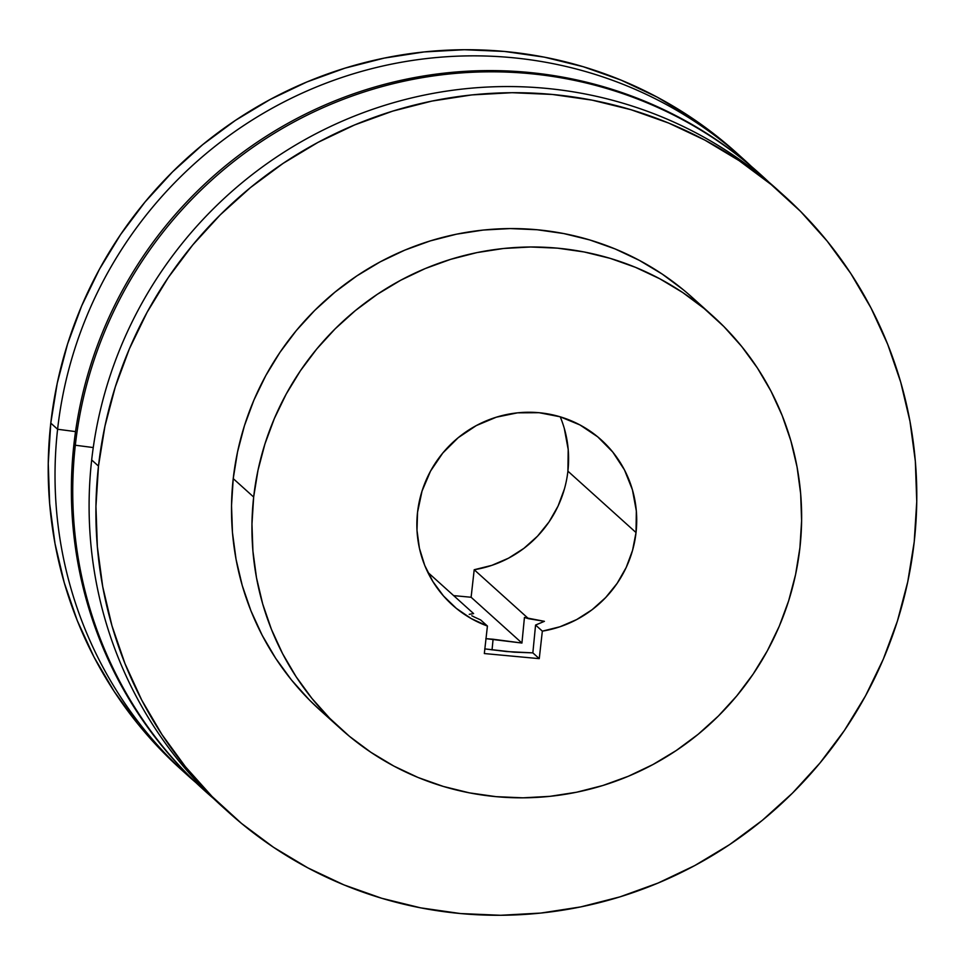 <?xml version="1.0" encoding="UTF-8"?>
<svg xmlns="http://www.w3.org/2000/svg" width="965" height="965" viewBox="0 0 965 965"><rect width="100%" height="100%" fill="white"/><g stroke="black" fill="none" stroke-linecap="round" stroke-linejoin="round"><path stroke-width="1.45" d="M486.01 638.661L493.091 639.24L492.041 649.915L493.091 639.24L521.932 643.04L524.441 617.479L528.518 618.686L474.201 569.736A111.144 108.948 132 0 0 567.903 471.161A111.144 108.948 132 0 0 560.219 416.808M471.813 615.742L474.575 617.154L471.813 615.742M485.841 638.649L521.932 643.04L524.441 617.479L544.417 621.327L535.575 625.043L532.849 652.871L539.254 658.649L542.342 631.146L559.953 626.768L576.684 619.566L592.064 609.747L605.67 597.552L617.154 583.343L626.188 567.48L632.545 550.4L636.031 532.559L567.903 471.161L636.031 532.559A111.144 108.948 -48 0 1 542.342 631.146L535.575 625.043L532.849 652.871L539.254 658.649L484.334 653.546L487.421 626.044A111.144 108.948 -48 0 1 452.38 604.983A111.144 108.948 -48 0 1 417.543 512.258A111.144 108.948 -48 0 1 488.302 420.004A111.144 108.948 -48 0 1 601.195 439.847A111.144 108.948 -48 0 1 636.031 532.559L636.333 510.968L632.425 489.81L624.464 469.907L612.739 452.018L597.721 436.843L579.965 424.95L560.17 416.796L539.097 412.706L517.542 412.839L496.348 417.182L476.324 425.565L458.242 437.664L442.79 453.031L430.559 471.053L422.043 491.052L417.543 512.258L417.001 530.376L419.425 548.265L424.757 565.466L432.851 581.497L443.466 595.936L456.349 608.384L471.137 618.517L487.421 626.044L480.654 619.94L474.575 617.154L480.654 619.94L487.421 626.044L484.334 653.546L539.254 658.649L542.342 631.146L535.575 625.043L544.417 621.327L528.518 618.686L474.201 569.736L471.113 597.251L453.671 595.622L471.113 597.251L521.932 643.04L471.113 597.251L474.201 569.736L491.824 565.357L508.555 558.168L523.923 548.337L537.541 536.154L549.025 521.944L558.059 506.082L564.404 489.002M484.732 648.89L506.77 651.568L532.849 652.871L514.019 652.171L484.852 648.902M225.159 809.152A414.962 406.735 -48 0 1 91.675 459.955A414.962 406.735 132 0 0 221.745 806.113L228.56 812.253A414.962 406.735 -48 0 1 98.478 466.095L91.675 459.955A414.962 406.735 -48 0 1 358.027 114.666A414.962 406.735 -48 0 1 780.709 192.674M784.135 195.738L777.32 189.598A414.962 406.735 132 0 0 355.868 115.511A414.962 406.735 132 0 0 91.675 459.955L98.478 466.095A414.962 406.735 -48 0 1 362.683 121.662A414.962 406.735 -48 0 1 784.135 195.738A414.962 406.735 -48 0 1 914.217 541.884L907.739 581.847L897.414 621.05L883.313 659.131L865.581 695.729L844.399 730.469L819.948 763.025L792.482 793.097L762.266 820.383L729.588 844.616L694.752 865.569L658.094 883.035L619.988 896.859L580.785 906.895L540.858 913.059L500.606 915.278L460.414 913.541L420.656 907.848L381.718 898.27L343.986 884.905L307.823 867.861L273.565 847.318L241.552 823.459L212.095 796.535L185.461 766.789L161.927 734.51L141.698 700.011L124.992 663.63L111.952 625.706L102.712 586.611L97.356 546.721L95.945 506.42L98.478 466.095L104.956 426.144L115.281 386.929L129.382 348.848L147.114 312.262L168.296 277.51L192.747 244.953L220.213 214.881L250.43 187.608L283.107 163.375L317.943 142.41L354.601 124.943L392.707 111.12L431.91 101.084L471.837 94.92L512.089 92.7L552.282 94.449L592.04 100.131L630.977 109.708L668.709 123.074L704.872 140.118L739.13 160.66L771.144 184.52L800.6 211.444L827.234 241.19L850.768 273.469L870.997 307.968L887.703 344.348L900.743 382.273L909.983 421.367L915.339 461.258L916.75 501.559L914.217 541.884A414.962 406.735 -48 0 1 650.012 886.328A414.962 406.735 -48 0 1 228.56 812.253M712.809 315.989A277.872 272.371 -48 0 1 799.913 547.782L795.582 574.549L788.658 600.797L779.225 626.309L767.344 650.808L753.158 674.065L736.79 695.874L718.394 716.006L698.165 734.281L676.272 750.505L652.955 764.533L628.408 776.234L602.884 785.498L576.636 792.217L549.905 796.342L522.946 797.826L496.022 796.656L469.4 792.856L443.333 786.439L418.062 777.488L393.853 766.077L370.91 752.314L349.475 736.343L329.741 718.31L311.912 698.395L296.146 676.779L282.6 653.679L271.418 629.313L262.685 603.921L256.497 577.745L252.914 551.027L251.962 524.043L253.662 497.035A277.872 272.371 -48 0 1 430.583 266.388A277.872 272.371 -48 0 1 712.809 315.989L692.363 297.57A277.872 272.371 132 0 0 410.137 247.969A277.872 272.371 132 0 0 233.228 478.616A277.872 272.371 132 0 0 320.332 710.409L340.766 728.828A277.872 272.371 -48 0 1 253.662 497.035L233.228 478.616L253.662 497.035L257.993 470.281L264.917 444.021L274.362 418.52L286.231 394.022L300.417 370.753L316.785 348.944L335.181 328.812L355.409 310.549L377.303 294.313L400.632 280.284L425.167 268.584L450.691 259.332L476.939 252.601L503.67 248.475L530.629 246.992L557.553 248.162L584.175 251.974L610.242 258.379L635.513 267.341L659.734 278.752L682.665 292.504L704.1 308.474L723.834 326.508L741.663 346.435L757.428 368.039L770.975 391.139L782.157 415.505L790.89 440.909L797.078 467.084L800.661 493.791L801.613 520.786L799.913 547.782A277.872 272.371 -48 0 1 622.992 778.441A277.872 272.371 -48 0 1 340.766 728.828M204.713 790.757A414.962 406.735 -48 0 1 73.955 443.996L75.318 445.227L93.255 447.555L75.318 445.227A414.962 406.735 132 0 0 213.663 798.622A414.962 406.735 -48 0 1 205.388 791.372A414.962 406.735 -48 0 1 75.318 445.227L73.955 443.996A414.962 406.735 132 0 0 204.025 790.142L205.388 791.372M736.802 153.073L723.448 141.541L691.435 117.682L657.177 97.139L621.014 80.095L583.282 66.73L544.344 57.152L504.586 51.459L464.394 49.722L424.142 51.941L384.215 58.105L345.012 68.141L306.906 81.965L270.248 99.431L235.412 120.384L202.734 144.617L172.518 171.903L145.052 201.975L120.601 234.531L99.419 269.271L81.687 305.869L67.586 343.95L57.261 383.153L50.783 423.116A414.962 406.735 132 0 0 180.865 769.262L187.68 775.402A414.962 406.735 -48 0 1 57.598 429.256L50.783 423.116L48.25 463.441L49.661 503.742L55.017 543.633L64.257 582.727L77.296 620.652L94.003 657.032L114.232 691.531L137.766 723.81L164.4 753.556L181.215 769.587M743.255 158.887L736.44 152.747A414.962 406.735 132 0 0 314.988 78.672A414.962 406.735 132 0 0 50.783 423.116L57.598 429.256A414.962 406.735 -48 0 1 321.791 84.811A414.962 406.735 -48 0 1 743.255 158.887A414.962 406.735 -48 0 1 751.337 166.378A414.962 406.735 132 0 0 327.014 82.797A414.962 406.735 132 0 0 57.598 429.256L75.535 431.596L57.598 429.256A414.962 406.735 132 0 0 195.955 782.663A414.962 406.735 -48 0 1 187.68 775.402M564.296 428.412L568.204 449.557L567.903 471.161M473.598 613.583L469.243 614.343L473.598 613.583L427.797 572.317L473.598 613.583M760.975 174.858A414.962 406.735 -48 0 1 769.045 182.337A414.962 406.735 132 0 0 344.722 98.768A414.962 406.735 132 0 0 75.318 445.227A414.962 406.735 -48 0 1 339.511 100.782A414.962 406.735 -48 0 1 760.975 174.858L759.612 173.628A414.962 406.735 132 0 0 338.148 99.552A414.962 406.735 132 0 0 73.955 443.996A414.962 406.735 -48 0 1 338.582 99.383A414.962 406.735 -48 0 1 760.287 174.243M683.666 290.055L662.231 274.084L639.288 260.333L615.067 248.922L589.808 239.959L563.729 233.554L537.107 229.742L510.195 228.572L483.236 230.056L456.505 234.181L430.245 240.912L404.733 250.164L380.186 261.865L356.857 275.894L334.976 292.13L314.735 310.392L296.339 330.525L279.971 352.334L265.785 375.602L253.916 400.101L244.471 425.601L237.559 451.861L233.228 478.616L231.528 505.624L232.469 532.608L236.051 559.314L242.239 585.502L250.972 610.893L262.166 635.26L275.701 658.359L291.466 679.975L309.307 699.89L320.561 710.626"/></g></svg>

